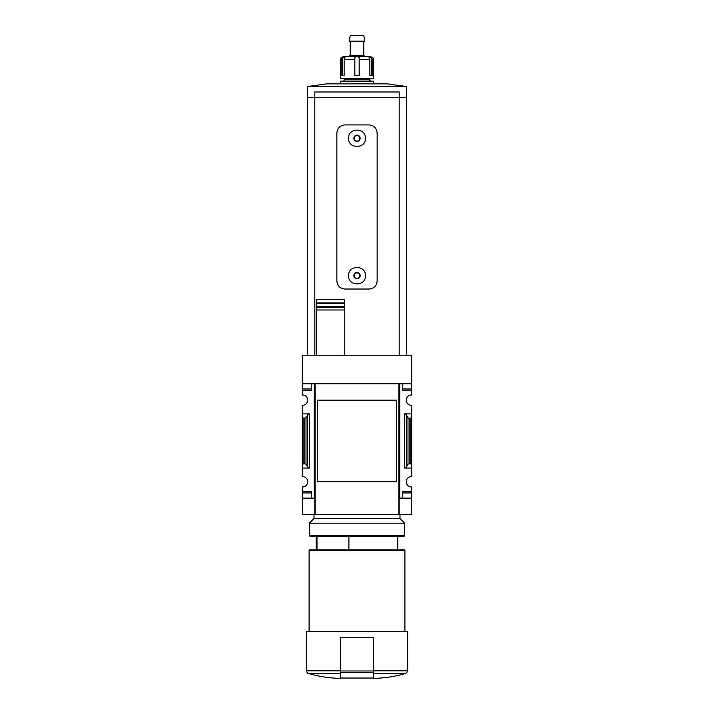 <?xml version="1.0" encoding="UTF-8"?>
<svg xmlns="http://www.w3.org/2000/svg" width="714" height="714" viewBox="0 0 714 714"><rect width="100%" height="100%" fill="white"/><g stroke="black" fill="none" stroke-linecap="round" stroke-linejoin="round"><path stroke-width="1.07" d="M396.466 470.821L396.466 481.789L317.534 481.789L317.534 400.143L396.466 400.143L396.466 411.139M302.29 388.978L302.29 390.344L311.545 390.344L311.545 383.811L311.545 388.978L302.29 388.978L302.29 355.233L411.71 355.233L411.71 394.976A5.168 5.168 0 0 0 406.266 400.143A5.168 5.168 0 0 0 411.71 405.302L411.71 413.888L404.356 413.888L406.32 414.914L407.997 417.806L409.22 418.449L410.889 418.449L411.71 413.888L411.71 476.631A5.168 5.168 0 0 0 406.266 481.789A5.168 5.168 0 0 0 411.71 486.957L411.71 498.122L402.455 498.122L402.455 492.955L411.71 492.955M302.29 390.344L302.29 394.976A5.168 5.168 0 0 1 307.734 400.143A5.168 5.168 0 0 1 302.29 405.302L302.29 468.045L309.644 468.045L307.68 467.018L306.003 464.118L303.111 463.475L302.29 468.045L302.29 476.631A5.168 5.168 0 0 1 307.734 481.789A5.168 5.168 0 0 1 302.29 486.957L302.29 498.122L314.267 498.122L314.267 383.811L302.29 383.811M316.989 549.834L316.989 536.223M373.333 678.3L376.055 678.3L373.333 678.3L373.333 677.782M411.71 383.811L399.733 383.811L399.733 498.122L399.188 498.122L399.188 514.455L398.912 383.811L398.912 514.455L302.566 514.455L302.566 498.122M314.812 514.455L314.812 498.122L314.267 498.122M399.733 498.122L402.455 498.122L402.455 491.589L411.71 491.589M406.32 467.018L404.356 468.045L411.71 468.045L410.889 463.475L407.997 464.118L406.32 467.018L406.32 414.914M411.71 388.978L402.455 388.978L402.455 383.811L402.455 390.344L411.71 390.344M309.644 413.888L302.29 413.888L303.111 418.449L306.003 417.806L307.68 414.914L309.644 413.888L309.644 468.045M302.29 491.589L311.545 491.589L311.545 498.122L311.545 492.955L302.29 492.955M398.912 383.811L315.088 383.811L315.088 514.455M396.466 400.143L396.466 481.789L396.466 400.143M399.188 355.233L399.188 97.702L307.466 97.702L307.466 355.233M354.278 274.131L357 272.561A3.142 3.142 0 0 0 354.278 277.273L354.278 274.131L354.278 277.273A3.142 3.142 0 0 0 357 278.844L354.278 277.273L357 278.844A3.142 3.142 0 0 0 359.722 274.131A3.142 3.142 0 0 0 357 272.561L359.722 274.131L359.722 277.273L357 278.844L359.722 277.273L359.722 274.131L357 272.561L354.278 274.131M354.278 136.686L357 135.116A3.142 3.142 0 0 0 354.278 139.828L354.278 136.686L354.278 139.828A3.142 3.142 0 0 0 357 141.399L354.278 139.828L357 141.399A3.142 3.142 0 0 0 359.722 136.686A3.142 3.142 0 0 0 357 135.116L359.722 136.686L359.722 139.828L357 141.399L359.722 139.828L359.722 136.686L357 135.116L354.278 136.686M348.566 138.257C348.057 149.137 365.934 149.137 365.434 138.257C365.952 127.395 348.066 127.36 348.566 138.257L348.566 138.257M368.977 124.914C373.913 125.378 376.635 128.101 377.144 133.081L377.144 280.87C376.635 285.85 373.913 288.572 368.977 289.036L345.023 289.036C340.087 288.581 337.365 285.859 336.856 280.87L336.856 133.081C337.365 128.101 340.087 125.378 345.023 124.914L368.977 124.914M348.566 275.702C348.057 286.582 365.934 286.582 365.434 275.702C365.952 264.84 348.066 264.805 348.566 275.702L348.566 275.702M314.812 355.233L314.812 97.702M316.177 309.992L316.177 355.233L316.177 307.377L344.755 307.377L344.755 299.63L344.755 303.548L316.177 303.548L316.177 309.992L344.755 309.992L344.755 306.708L316.177 306.708M316.177 303.548L316.177 299.63L344.755 299.63M344.755 307.377L344.755 355.233M344.755 302.932L316.177 302.932L316.177 299.63M411.434 498.122L411.434 514.455L399.188 514.455M406.534 355.233L406.534 97.702L399.188 97.702M406.534 86.546L406.534 97.425L307.466 97.425L307.466 86.546L406.534 86.546L387.559 83.877L326.441 83.877L307.466 86.546M399.188 97.425L399.188 91.981L314.812 91.981L314.812 97.425M340.667 677.782L340.667 678.3L337.945 678.3L340.667 678.3L340.667 637.477L373.333 637.477L373.333 678.032L340.667 678.032M340.667 673.445L308.332 673.445C308.002 673.962 307.35 673.088 306.377 670.839L306.377 631.488L407.623 631.488L407.623 670.839C408.301 670.776 407.649 671.651 405.668 673.445C395.993 676.283 386.122 677.898 376.055 678.3M309.1 631.488L309.1 550.378L404.9 550.378L404.9 631.488M309.1 550.378L309.644 549.834L404.356 549.834L404.9 550.378M348.905 549.834L348.905 536.223M303.111 463.475L303.111 418.449M410.889 463.475L410.889 418.449M341.863 59.378A2.722 2.526 90 0 1 342.64 57.415L344.871 56.656L345.594 56.656L344.791 57.415A2.722 2.142 -90 0 0 344.13 59.378L344.13 75.711L341.863 75.711L341.863 59.378L340.667 59.378L340.667 78.433L373.333 78.433L373.333 59.378C372.717 58.548 374.52 58.12 370.611 56.656L369.129 56.656L371.36 57.415L371.36 75.711L369.87 75.711L372.137 75.711L372.137 59.378A2.722 2.526 -90 0 0 371.36 57.415M369.87 75.711L369.87 59.378A2.722 2.142 90 0 0 369.209 57.415L368.406 56.656L370.611 56.656M345.63 56.665L356.286 56.656L354.84 57.415L354.724 75.711L359.276 75.711L359.16 57.415L359.16 75.711M344.871 56.656L345.594 56.656M368.37 56.665L357.714 56.656L359.16 57.415M340.667 83.877L340.667 81.155L373.333 81.155L373.333 83.877M343.389 81.155L344.755 79.79L369.245 79.79L370.611 81.155M369.245 79.79L370.611 78.433M363.801 55.299L350.199 55.299L348.834 56.656L365.166 56.656L363.801 55.299L363.801 41.144M356.286 56.656L357.714 56.656M369.129 56.656L368.406 56.656M349.119 41.144L364.881 41.144L363.801 35.7L350.199 35.7L349.119 41.144M344.13 75.711L342.64 75.711L342.64 57.415M309.367 535.678L309.912 536.223L404.088 536.223L404.633 535.678L404.633 523.166L309.367 523.166L309.367 535.678L404.633 535.678M313.999 514.455L313.999 518.534L400.001 518.534L400.001 514.455M373.333 673.445L405.668 673.445M373.333 670.839L407.623 670.839M306.377 670.839L340.667 670.839M404.356 468.045L404.356 413.888M304.78 463.475L304.78 418.449M306.003 464.118L306.003 417.806M307.68 467.018L307.68 414.914M407.997 464.118L407.997 417.806M409.22 463.475L409.22 418.449M373.333 670.981L340.667 670.981M373.333 672.311L340.667 672.311M372.137 59.378L373.333 59.378M359.276 59.378L369.87 59.378M344.13 59.378L354.724 59.378M354.84 57.415L354.84 75.711M316.177 549.834L316.177 536.223M308.332 673.445C318.007 676.283 327.878 677.898 337.945 678.3M397.823 549.834L397.823 536.223M340.667 59.378C341.283 58.548 339.48 58.12 343.389 56.656M344.755 79.79L343.389 78.433M350.199 55.299L350.199 41.144M313.999 518.534L309.367 523.166M400.001 518.534L404.633 523.166"/></g></svg>
